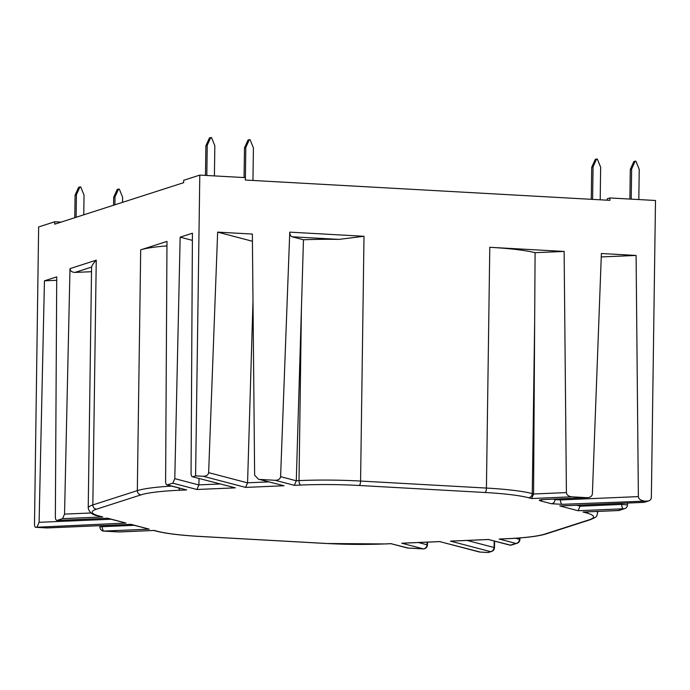 <?xml version="1.0" encoding="UTF-8"?>
<svg xmlns="http://www.w3.org/2000/svg" width="690" height="690" viewBox="0 0 690 690"><rect width="100%" height="100%" fill="white"/><g stroke="black" fill="none" stroke-linecap="round" stroke-linejoin="round"><path stroke-width="1.03" d="M601.249 256.939L636.094 255.447L601.378 253.515L592.374 494.04C591.96 496.395 590.148 497.602 586.948 497.671L544.031 499.543A4.028 1.734 -92.5 0 1 543.798 499.517C539.64 499.767 538.373 500.172 540.003 500.742A4.028 3.605 -75.3 0 0 542.409 499.646M533.568 493.928L534.664 321.488L532.266 493.591L533.568 493.997L566.412 492.591C566.757 494.989 568.534 496.395 571.725 496.817L586.948 497.671L543.798 499.517M280.597 476.661L296.286 480.775L294.328 485.32L275.172 480.292C278.372 480.231 280.183 479.015 280.597 476.661L289.757 232.142L364.001 236.282L360.585 481.051L486.424 488.063L489.788 247.296A80.566 9.556 0.8 0 1 535.095 252.678L564.127 251.436L566.412 492.591M535.095 252.678L534.664 321.488M576.693 505.244L580.083 506.132L580.092 505.097M580.083 506.132L578.125 510.738L559.788 505.934L643.468 502.346L647.505 501.043L562.143 504.33A4.028 1.734 -92.5 0 1 560.461 499.94L638.371 496.602C638.724 498.999 640.493 500.405 643.692 500.828M636.094 255.447L638.371 496.602M489.788 247.296L564.127 251.436M91.52 271.705L75.038 272.412C71.941 272.291 70.259 271.023 69.992 268.626L64.541 514.119L91.046 512.981M56.709 280.295L44.453 280.821L56.727 276.871L55.355 517.069C55.459 519.406 56.071 520.51 57.201 520.389L62.583 518.656L64.541 514.119M44.453 280.821L39.089 522.304L110.857 519.225M217.643 232.125L252.359 234.065L254.636 475.22L258.526 479.222L284.03 485.76L245.623 487.407L203.214 476.281C206.413 476.221 208.216 475.005 208.639 472.65L217.643 232.125L252.428 241.25M208.639 472.65L247.572 482.862L252.989 301.185M192.389 240.37L180.159 237.162L192.432 233.211L191.061 473.409C191.165 475.738 191.777 476.842 192.907 476.73L195.598 475.859L203.214 476.281M235.316 487.847L192.407 476.747L235.316 487.847L196.917 489.495L198.867 484.958L199.065 478.489M69.992 268.626L96.246 260.173L92.831 504.942L137.327 490.625L140.691 249.858L166.98 241.397L165.617 481.594C165.712 483.932 166.333 485.036 167.454 484.915L186.611 489.935L166.954 484.932L172.845 483.181L174.794 478.644L180.159 237.162M140.691 249.858A80.566 9.556 0.8 0 1 166.954 245.881M647.505 501.043A4.028 3.769 72.2 0 0 651.36 497.257L655.5 200.488L609.934 197.952L607.243 198.815L607.226 200.204M35.621 527.298A4.028 1.328 -86.8 0 0 35.785 527.281L47.196 527.91A4.028 1.328 93.2 0 1 47.032 527.936L35.621 527.298A4.028 1.328 -86.8 0 1 34.5 523.71L38.64 226.95L54.76 221.757L54.726 224.164L183.652 182.678L183.687 180.28L199.798 175.096L195.598 475.859M199.798 175.096L245.373 177.632L245.338 180.038L609.9 200.35L609.934 197.952M186.611 489.935L180.245 490.211A76.538 9.082 -179.2 0 0 141.071 494.842L96.566 509.16A4.028 3.769 -107.8 0 1 92.831 504.942A80.566 9.556 0.8 0 0 88.217 508.056L91.58 267.28A80.566 9.556 0.8 0 1 91.598 267.082L75.038 272.412M296.286 480.775L303.471 239.775A80.566 9.556 0.8 0 1 338.894 239.387L292.06 236.782C290.594 236.135 289.826 234.591 289.757 232.142M303.471 239.775L292.06 236.782M107.614 518.225L56.951 520.433L107.614 518.225L125.96 523.037L35.785 527.281M37.139 526.841L39.089 522.304M275.172 480.292L259.949 479.447M54.76 221.757L61.091 222.111M364.001 236.282L338.894 239.387M96.246 260.173C93.383 263.269 91.83 265.572 91.598 267.082M561.186 505.874L559.788 505.934M584.447 511.971L618.016 510.531L623.398 508.797L578.125 510.738M500.535 538.968L505.494 538.752A76.538 9.082 -179.2 0 0 544.677 534.129L589.174 519.812A76.538 9.082 -179.2 0 0 586.086 512.825L583.05 512.032M488.339 539.494L510.445 545.143L515.835 543.409L499.129 539.028M451.829 541.055L488.831 539.468M46.86 527.893A4.028 1.328 93.2 0 0 47.032 527.936A4.028 4.028 0 0 0 47.429 527.936A4.028 1.734 87.5 0 1 47.196 527.91L130.384 524.348M130.876 524.322L149.213 529.135L130.496 524.374M439.634 541.581L480.076 552.034L487.692 552.466L490.383 551.595L450.423 541.115M403.115 543.142L440.125 541.555M149.213 529.135L103.94 531.076L119.163 531.921L153.637 530.446M390.92 543.668L408.118 548.024L423.341 548.878L401.718 543.202M571.725 496.817L531.611 498.542L533.568 493.997M96.566 509.16A76.538 9.082 -179.2 0 0 99.662 516.137A4.028 3.605 104.7 0 1 98.696 516.034L102.698 516.939L62.583 518.656M553.432 499.137L555.088 499.577A4.028 3.605 104.7 0 1 551.396 503.726L562.143 504.33M125.96 523.037L107.243 518.276M247.572 482.862L245.623 487.407M258.526 479.222L284.03 485.76M631.221 199.134L631.643 168.972L635.171 161.167L635.93 161.21L639.233 169.395L638.819 199.557M629.884 199.065L630.298 169.404L631.643 168.972M630.298 169.404L633.825 161.598L635.171 161.167M592.607 199.384L593.064 166.825L596.591 159.019L597.35 159.062L600.654 167.247L600.197 199.807M591.27 199.315L591.718 167.256L593.064 166.825M591.718 167.256L595.246 159.45L596.591 159.019M245.364 180.038L245.812 147.47L249.349 139.665L250.108 139.708L253.411 147.893L252.954 180.461M244.062 177.563L244.476 147.91L245.812 147.47M244.476 147.91L248.003 140.096L249.349 139.665M206.81 175.484L207.233 145.323L210.761 137.517L211.52 137.56L214.832 145.745L214.409 175.907M205.473 175.415L205.887 145.754L207.233 145.323M205.887 145.754L209.424 137.948L210.761 137.517M122.544 202.343L122.613 197.262L119.31 189.077L117.205 189.465L113.678 197.271L115.014 196.84L118.551 189.034M113.565 205.232L113.678 197.271M114.902 204.801L115.014 196.84M83.757 214.823L84.033 195.115L80.721 186.921L78.617 187.309L75.089 195.123L76.435 194.692L79.962 186.878M74.779 217.712L75.089 195.123M76.116 217.281L76.435 194.692M560.461 498.836L560.461 499.94L555.088 499.577L555.088 499.068M580.083 506.201L621.725 504.416L621.742 503.312M102.249 525.59L102.258 526.694L134.11 525.323M247.581 482.793L268.695 481.887M198.867 484.889L219.989 483.983M296.286 480.706L299.012 480.594L301.418 308.49M531.611 498.542L528.575 497.74A76.538 9.082 -179.2 0 0 485.027 492.496L359.188 485.484A76.538 9.082 -179.2 0 0 300.693 485.044L294.328 485.32M196.917 489.495L172.845 483.181M99.662 516.137L102.698 516.939M154.129 530.429L157.173 531.222A76.538 9.082 -179.2 0 0 200.721 536.466L326.56 543.479A76.538 9.082 -179.2 0 0 385.046 543.918L391.411 543.651M551.396 503.726L540.003 500.742M174.794 478.644L198.867 484.958M515.456 538.26L519.518 539.321L519.553 537.967M467.104 540.434L494.075 547.506L494.213 541.029M418.39 542.53L427.024 544.789L427.127 542.15M300.693 485.044A4.028 1.734 87.5 0 1 299.012 480.594A80.566 9.556 0.8 0 1 360.585 481.051A4.028 1.328 93.2 0 1 359.188 485.484M485.027 492.496A4.028 1.328 -86.8 0 0 486.424 488.063A80.566 9.556 0.8 0 1 532.266 493.591A4.028 3.605 -75.3 0 1 528.575 497.74M596.755 511.48A80.566 9.556 0.8 0 1 597.635 512.911L597.661 511.437M141.071 494.842A4.028 3.769 -107.8 0 1 137.327 490.625A80.566 9.556 0.8 0 1 171.456 486.114M644.762 502.173A4.028 3.769 -107.8 0 1 643.468 502.346A4.028 1.734 -92.5 0 0 643.692 502.363A4.028 4.028 0 0 0 644.762 502.173L648.79 500.88M643.856 502.346A4.028 1.734 -92.5 0 1 643.692 502.363L560.496 505.934M621.725 504.416A4.028 1.734 87.5 0 0 623.398 508.797A4.028 3.769 -107.8 0 0 624.692 508.634A4.028 4.028 0 0 0 627.486 504.89L621.725 504.416M619.309 510.367A4.028 3.769 -107.8 0 1 618.016 510.531A4.028 1.734 -92.5 0 0 618.249 510.557A4.028 4.028 0 0 0 619.309 510.367L624.692 508.634M618.404 510.531A4.028 1.734 -92.5 0 1 618.249 510.557L583.749 512.032M588.389 511.833A4.028 3.605 104.7 0 1 586.086 512.825M544.677 534.129A4.028 3.769 -107.8 0 0 545.962 533.965L590.468 519.648A4.028 3.769 -107.8 0 1 589.174 519.812M505.951 538.735A4.028 1.734 -92.5 0 1 505.727 538.778A4.028 1.734 -92.5 0 1 505.494 538.752M519.518 539.321A4.028 3.605 104.7 0 1 515.835 543.409A4.028 3.769 -107.8 0 0 517.12 543.246A4.028 4.028 0 0 0 519.915 539.494L519.518 539.321M511.739 544.979A4.028 3.769 -107.8 0 1 510.445 545.143A4.028 3.605 -75.3 0 1 509.479 545.04A4.028 4.028 0 0 0 511.739 544.979L517.12 543.246M494.075 547.506A4.028 3.605 104.7 0 1 490.383 551.595A4.028 3.769 -107.8 0 0 491.668 551.431A4.028 4.028 0 0 0 494.463 547.688L494.075 547.506M130.626 524.374L47.429 527.936A4.028 1.734 87.5 0 0 47.653 527.893M488.977 552.293A4.028 3.769 -107.8 0 1 487.692 552.466A4.028 1.328 -86.8 0 1 487.52 552.483A4.028 4.028 0 0 0 488.977 552.293L491.668 551.431M487.356 552.44A4.028 1.328 -86.8 0 0 487.52 552.483L479.912 552.06A4.028 1.328 -86.8 0 0 480.076 552.034A4.028 3.605 -75.3 0 1 479.11 551.931A4.028 4.028 0 0 0 479.912 552.06A4.028 1.328 -86.8 0 1 479.791 552.034M103.767 531.102A4.028 1.328 93.2 0 0 103.94 531.076A4.028 1.734 -92.5 0 1 102.258 526.694A4.028 0.449 179.5 0 0 99.964 527.117A4.028 4.028 0 0 0 103.767 531.102L118.991 531.947A4.028 1.328 93.2 0 1 118.827 531.904M153.887 530.472L119.387 531.947A4.028 1.734 87.5 0 1 119.163 531.921A4.028 1.328 93.2 0 1 118.991 531.947A4.028 4.028 0 0 0 119.387 531.947A4.028 1.734 87.5 0 0 119.612 531.904M427.024 544.789A4.028 3.605 104.7 0 1 423.341 548.878A4.028 1.328 -86.8 0 1 423.168 548.895A4.028 4.028 0 0 0 427.421 545.031A4.028 0.509 -177.9 0 0 427.024 544.789M423.005 548.861A4.028 1.328 -86.8 0 0 423.168 548.895L407.945 548.05A4.028 1.328 -86.8 0 0 408.118 548.024A4.028 3.605 -75.3 0 1 407.152 547.929A4.028 4.028 0 0 0 407.945 548.05A4.028 1.328 -86.8 0 1 407.825 548.024M157.173 531.222A4.028 3.605 104.7 0 1 156.207 531.119C165.936 533.568 180.72 535.362 200.549 536.492A4.028 1.328 93.2 0 1 200.385 536.449M200.721 536.466A4.028 1.328 93.2 0 1 200.549 536.492L326.387 543.504A4.028 1.328 93.2 0 1 326.223 543.461M326.56 543.479A4.028 1.328 93.2 0 1 326.387 543.504L385.279 543.944A4.028 1.734 87.5 0 0 385.503 543.901M385.046 543.918A4.028 1.734 87.5 0 0 385.279 543.944L391.17 543.694M180.245 490.211A4.028 1.734 -92.5 0 1 178.822 488.046M544.255 499.5A4.028 1.734 -92.5 0 1 544.031 499.543L541.288 499.707M627.529 503.062L627.486 504.89M590.468 519.648C597.799 516.31 596.272 517.034 597.635 512.911M545.962 533.965C538.079 536.354 524.667 537.959 505.727 538.778L499.836 539.037M519.915 539.494L519.95 537.933M509.479 545.04L488.451 539.52M451.131 541.124L488.58 539.52M494.463 547.688L494.609 541.141M99.955 525.685L99.964 527.117M479.11 551.931L439.746 541.607M402.425 543.211L439.875 541.607M427.421 545.031L427.524 542.133M153.758 530.481L156.207 531.119M407.152 547.929L391.04 543.703M88.217 508.056C89.243 512.558 92.727 515.214 98.696 516.034"/></g></svg>
